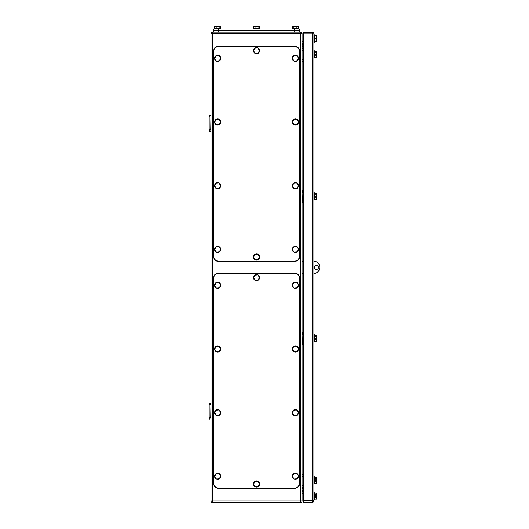 <?xml version="1.0" encoding="UTF-8"?>
<svg xmlns="http://www.w3.org/2000/svg" width="529" height="529" viewBox="0 0 529 529"><rect width="100%" height="100%" fill="white"/><g stroke="black" fill="none" stroke-linecap="round" stroke-linejoin="round"><path stroke-width="0.79" d="M303.646 50.592L302.099 50.592M303.646 48.84L302.099 48.84M303.646 61.192L302.099 61.192M303.646 59.44L302.099 59.44M303.646 476.503L302.099 476.503M303.646 474.758L302.099 474.758M303.646 487.11L302.099 487.11M303.646 485.358L302.099 485.358M210.74 117.035L209.193 117.035L209.484 115.494L210.998 115.811L210.74 129.903L209.193 129.903L209.484 131.45L210.998 131.132L210.74 129.903M209.193 117.035L209.193 129.903M210.74 404.758L209.193 404.758L209.484 403.21L210.998 403.528L210.74 417.626L209.193 417.626L209.484 419.166L210.998 418.849L210.74 417.626M209.193 404.758L209.193 417.626M302.099 493.18L303.646 493.028M302.099 491.375L303.646 490.271L302.099 491.216A1.547 1.547 0 0 1 303.646 489.682A1.547 1.547 180 0 0 302.099 491.229M302.099 41.48L302.099 43.292M303.646 41.374L302.304 41.374L303.646 41.374M302.099 43.444L303.646 44.39L302.099 43.444A1.547 1.547 0 0 0 303.646 44.978M303.646 342.732L302.099 342.99M303.646 334.394L302.304 334.394L302.304 333.885L303.646 333.885L302.099 333.627M302.099 332.232L303.646 332.133M303.646 333.627L302.304 333.627L302.304 332.133M302.099 344.379L303.646 344.485M303.646 201.04L302.046 201.04M303.646 192.444L302.304 192.444L302.304 191.928L303.646 191.928L302.099 191.67M302.099 190.281L303.646 190.176M303.646 191.67L302.304 191.67L302.304 190.176M302.099 202.428L303.646 202.528M302.171 491.15L303.646 490.271L302.171 491.15L302.099 493.028M288.199 32.11L290.262 32.11M222.835 32.11L224.891 32.11M210.998 33.658L300.558 33.658L300.558 501.003L212.539 501.003L212.539 32.11A1.547 1.547 180 0 0 210.998 33.658L210.998 501.003L212.539 501.003L212.539 502.55A1.547 1.547 180 0 1 210.998 501.003A1.547 1.547 0 0 0 212.539 502.55L300.558 502.55A1.547 1.547 0 0 0 302.099 501.003L302.099 33.658A1.547 1.547 0 0 0 300.558 32.11L212.539 32.11L300.558 32.11L300.558 33.658L302.099 33.658M300.558 502.55A1.547 1.547 0 0 0 302.099 501.003L300.558 501.003L300.558 502.55L212.539 502.55L300.558 502.55M314.451 199.955L313.935 199.955L314.451 199.955L314.451 192.748L313.935 192.748M316.514 199.327L314.451 199.327L316.514 199.327L316.514 197.839L314.451 197.839M315.482 196.742L315.482 195.968L316.514 195.968L315.482 195.968L315.482 196.742L316.514 196.742L316.514 197.839M314.451 483.89L313.935 483.89L314.451 483.89L314.451 476.689L313.935 476.689M316.514 483.261L314.451 483.261L316.514 483.261L316.514 481.774L314.451 481.774M316.514 480.676L315.482 480.676L315.482 479.902L315.482 480.676L316.514 480.676L316.514 481.774M314.451 57.978L313.935 57.978L314.451 57.978L314.451 50.771L313.935 50.771M314.451 51.399L316.514 51.399L316.514 52.887L314.451 52.887M316.514 57.344L314.451 57.344L316.514 57.344L316.514 55.856L314.451 55.856M316.514 55.856L316.514 54.758L315.482 54.758L315.482 53.984L316.514 53.984L315.482 53.984L315.482 54.758M316.514 52.887L316.514 53.984M314.451 499.72L313.935 499.72L314.451 499.72L314.451 492.512L313.935 492.512M314.451 493.147L316.514 493.147L316.514 494.622L314.451 494.622M316.514 499.085L314.451 499.085L316.514 499.085L316.514 497.591L314.451 497.591M316.514 495.739L315.482 495.719L315.482 496.493L315.482 495.739M316.514 497.591L316.514 496.493L315.482 496.493M316.514 494.622L316.514 495.719M314.451 341.913L313.935 341.913L314.451 341.913L314.451 334.705L313.935 334.705M316.514 335.34L314.451 335.34L316.514 335.34L316.514 336.814L314.451 336.814M316.514 341.278L314.451 341.278L316.514 341.278L316.514 339.783L314.451 339.783M315.482 338.686L315.482 337.932L316.514 337.912L315.482 337.912L315.482 338.686L316.514 338.686L316.514 339.783M314.451 193.383L316.514 193.383L316.514 194.87L314.451 194.87M316.514 194.87L316.514 195.968M316.514 336.814L316.514 337.912M314.451 477.317L316.514 477.317L316.514 478.805L314.451 478.805M316.514 478.805L316.514 479.902L315.482 479.902M314.451 42.148L313.935 42.148L314.451 42.148L314.451 34.94L313.935 34.94M314.451 35.575L316.514 35.575L316.514 37.056L314.451 37.056M316.514 41.52L314.451 41.52L316.514 41.52L316.514 40.032L314.451 40.032M316.514 40.032L316.514 38.934L315.482 38.934L315.482 38.161L316.514 38.161L315.482 38.161L315.482 38.934M316.514 37.056L316.514 38.161M303.646 502.292L303.646 32.368L312.394 32.368A1.547 1.547 0 0 1 313.935 33.916L313.935 500.751L312.394 500.751L312.394 502.292A1.547 1.547 0 0 0 313.935 500.751A1.547 1.547 0 0 1 312.394 502.292L303.646 502.292L312.394 502.292M299.526 278.604A5.145 5.145 0 0 0 294.375 273.453L218.715 273.453A5.145 5.145 0 0 0 213.571 278.604L213.571 482.937A5.145 5.145 0 0 0 218.715 488.088L294.375 488.088A5.145 5.145 0 0 0 299.526 482.937L299.526 278.604M220.646 348.671L218.913 346.257L215.958 346.548L214.728 349.252L216.46 351.666L219.416 351.382L220.646 348.671M217.386 345.887A3.088 3.088 180 0 1 220.758 348.664A3.088 3.088 180 0 1 217.988 352.036A3.088 3.088 180 0 1 214.615 349.266A3.088 3.088 180 0 1 217.386 345.887M220.646 412.342L218.913 409.922L215.958 410.213L214.728 412.924L216.46 415.338L219.416 415.047L220.646 412.342M217.386 409.558A3.088 3.088 180 0 1 220.758 412.329A3.088 3.088 180 0 1 217.988 415.708A3.088 3.088 180 0 1 214.615 412.931A3.088 3.088 180 0 1 217.386 409.558M298.363 412.342L296.637 409.922L293.681 410.213L292.451 412.924L294.184 415.338L297.139 415.047L298.363 412.342M295.109 409.558A3.088 3.088 180 0 1 298.482 412.329A3.088 3.088 180 0 1 295.711 415.708A3.088 3.088 180 0 1 292.332 412.931A3.088 3.088 180 0 1 295.109 409.558M298.363 348.671L296.637 346.257L293.681 346.548L292.451 349.252L294.184 351.666L297.139 351.382L298.363 348.671M295.109 345.887A3.088 3.088 180 0 1 298.482 348.664A3.088 3.088 180 0 1 295.711 352.036A3.088 3.088 180 0 1 292.332 349.266A3.088 3.088 180 0 1 295.109 345.887M298.363 285.005L296.637 282.585L293.681 282.876L292.451 285.587L294.184 288.001L297.139 287.71L298.363 285.005M295.109 282.221A3.088 3.088 180 0 1 298.482 284.992A3.088 3.088 180 0 1 295.711 288.365A3.088 3.088 180 0 1 292.332 285.594A3.088 3.088 180 0 1 295.109 282.221M220.646 285.005L218.913 282.585L215.958 282.876L214.728 285.587L216.46 288.001L219.416 287.71L220.646 285.005M217.386 282.221A3.088 3.088 180 0 1 220.758 284.992A3.088 3.088 180 0 1 217.988 288.365A3.088 3.088 180 0 1 214.615 285.594A3.088 3.088 180 0 1 217.386 282.221M259.508 483.678L257.775 481.264L254.819 481.555L253.589 484.26L255.322 486.673L258.278 486.382L259.508 483.678M256.248 480.894A3.088 3.088 180 0 1 259.62 483.665A3.088 3.088 180 0 1 256.849 487.044A3.088 3.088 180 0 1 253.477 484.273A3.088 3.088 180 0 1 256.248 480.894M259.508 277.282L257.775 274.868L254.819 275.159L253.589 277.864L255.322 280.277L258.278 279.986L259.508 277.282M256.248 274.498A3.088 3.088 180 0 1 259.62 277.269A3.088 3.088 180 0 1 256.849 280.648A3.088 3.088 180 0 1 253.477 277.877A3.088 3.088 180 0 1 256.248 274.498M298.363 476.007L296.637 473.594L293.681 473.885L292.451 476.589L294.184 479.01L297.139 478.719L298.363 476.007M295.109 473.224A3.088 3.088 180 0 1 298.482 476.001A3.088 3.088 180 0 1 295.711 479.373A3.088 3.088 180 0 1 292.332 476.603A3.088 3.088 180 0 1 295.109 473.224M220.646 476.007L218.913 473.594L215.958 473.885L214.728 476.589L216.46 479.01L219.416 478.719L220.646 476.007M217.386 473.224A3.088 3.088 180 0 1 220.758 476.001A3.088 3.088 180 0 1 217.988 479.373A3.088 3.088 180 0 1 214.615 476.603A3.088 3.088 180 0 1 217.386 473.224M294.633 273.195L218.457 273.195C215.336 273.506 213.617 275.219 213.313 278.347L213.313 483.195C213.617 486.323 215.336 488.042 218.457 488.346L294.633 488.346C297.761 488.042 299.48 486.323 299.784 483.195L299.784 278.347C299.48 275.219 297.761 273.506 294.633 273.195M299.526 51.67A5.145 5.145 0 0 0 294.375 46.526L218.715 46.526A5.145 5.145 0 0 0 213.571 51.67L213.571 256.01A5.145 5.145 0 0 0 218.715 261.154L294.375 261.154A5.145 5.145 0 0 0 299.526 256.01L299.526 51.67M220.646 121.743L218.913 119.323L215.958 119.614L214.728 122.318L216.46 124.738L219.416 124.447L220.646 121.743M217.386 118.959A3.088 3.088 180 0 1 220.758 121.73A3.088 3.088 180 0 1 217.988 125.102A3.088 3.088 180 0 1 214.615 122.331A3.088 3.088 180 0 1 217.386 118.959M220.646 185.408L218.913 182.994L215.958 183.285L214.728 185.99L216.46 188.403L219.416 188.112L220.646 185.408M217.386 182.624A3.088 3.088 180 0 1 220.758 185.395A3.088 3.088 180 0 1 217.988 188.774A3.088 3.088 180 0 1 214.615 186.003A3.088 3.088 180 0 1 217.386 182.624M298.363 185.408L296.637 182.994L293.681 183.285L292.451 185.99L294.184 188.403L297.139 188.112L298.363 185.408M295.109 182.624A3.088 3.088 180 0 1 298.482 185.395A3.088 3.088 180 0 1 295.711 188.774A3.088 3.088 180 0 1 292.332 186.003A3.088 3.088 180 0 1 295.109 182.624M298.363 121.743L296.637 119.323L293.681 119.614L292.451 122.318L294.184 124.738L297.139 124.447L298.363 121.743M295.109 118.959A3.088 3.088 180 0 1 298.482 121.73A3.088 3.088 180 0 1 295.711 125.102A3.088 3.088 180 0 1 292.332 122.331A3.088 3.088 180 0 1 295.109 118.959M298.363 58.071L296.637 55.657L293.681 55.948L292.451 58.653L294.184 61.066L297.139 60.775L298.363 58.071M295.109 55.287A3.088 3.088 180 0 1 298.482 58.058A3.088 3.088 180 0 1 295.711 61.437A3.088 3.088 180 0 1 292.332 58.666A3.088 3.088 180 0 1 295.109 55.287M220.646 58.071L218.913 55.657L215.958 55.948L214.728 58.653L216.46 61.066L219.416 60.775L220.646 58.071M217.386 55.287A3.088 3.088 180 0 1 220.758 58.058A3.088 3.088 180 0 1 217.988 61.437A3.088 3.088 180 0 1 214.615 58.666A3.088 3.088 180 0 1 217.386 55.287M259.508 256.744L257.775 254.33L254.819 254.621L253.589 257.325L255.322 259.746L258.278 259.455L259.508 256.744M256.248 253.966A3.088 3.088 180 0 1 259.62 256.737A3.088 3.088 180 0 1 256.849 260.109A3.088 3.088 180 0 1 253.477 257.339A3.088 3.088 180 0 1 256.248 253.966M259.508 50.348L257.775 47.934L254.819 48.225L253.589 50.929L255.322 53.35L258.278 53.059L259.508 50.348M256.248 47.57A3.088 3.088 180 0 1 259.62 50.341A3.088 3.088 180 0 1 256.849 53.713A3.088 3.088 180 0 1 253.477 50.943A3.088 3.088 180 0 1 256.248 47.57M298.363 249.08L296.637 246.659L293.681 246.95L292.451 249.655L294.184 252.075L297.139 251.784L298.363 249.08M295.109 246.296A3.088 3.088 180 0 1 298.482 249.066A3.088 3.088 180 0 1 295.711 252.439A3.088 3.088 180 0 1 292.332 249.668A3.088 3.088 180 0 1 295.109 246.296M220.646 249.08L218.913 246.659L215.958 246.95L214.728 249.655L216.46 252.075L219.416 251.784L220.646 249.08M217.386 246.296A3.088 3.088 180 0 1 220.758 249.066A3.088 3.088 180 0 1 217.988 252.439A3.088 3.088 180 0 1 214.615 249.668A3.088 3.088 180 0 1 217.386 246.296M294.633 46.268L218.457 46.268C215.336 46.572 213.617 48.284 213.313 51.412L213.313 256.267C213.617 259.389 215.336 261.108 218.457 261.412L294.633 261.412C297.761 261.108 299.48 259.389 299.784 256.267L299.784 51.412C299.48 48.284 297.761 46.572 294.633 46.268M213.571 30.57L213.571 29.022L299.526 29.022L299.526 30.57M293.608 29.022L292.319 29.022L293.608 29.022M253.576 28.506L253.576 26.45L255.064 26.45L255.064 28.506M259.521 28.506L259.521 26.45L255.064 26.45M258.033 26.45L258.033 28.506M259.633 29.022L259.633 28.506L253.457 28.506L253.457 29.022M292.438 28.506L292.438 26.45L293.919 26.45L293.919 28.506M298.382 28.506L298.382 26.45L293.919 26.45M296.895 26.45L296.895 28.506M298.495 29.022L298.495 28.506L292.319 28.506L292.319 29.022L295.407 29.022M214.714 28.506L214.714 26.45L216.202 26.45L216.202 28.506M220.659 28.506L220.659 26.45L216.202 26.45M219.171 26.45L219.171 28.506M220.778 29.022L220.778 28.506L214.602 28.506L214.602 29.022M213.313 30.57L213.313 32.11L213.313 30.57L299.784 30.57L299.784 32.11M303.646 261.154L302.099 261.154M303.646 273.506L302.099 273.506M313.935 261.161A6.176 6.176 180 0 1 319.807 267.33A6.176 6.176 180 0 1 313.935 273.5M316.461 265.274A2.056 2.056 180 0 1 318.518 267.33A2.056 2.056 180 0 1 316.461 269.387A2.056 2.056 180 0 1 314.398 267.33A2.056 2.056 180 0 1 316.461 265.274M302.099 41.632L303.646 41.632M303.646 44.092L302.171 43.51M302.099 334.394L302.304 342.223L303.646 342.223M302.099 342.223L302.304 342.732M303.646 342.99L302.304 342.99L302.304 344.485M302.099 332.391L303.646 332.391M303.646 344.227L302.099 344.227M302.171 342.772L302.171 342.223M302.099 192.444L302.304 200.266L303.646 200.266M302.099 200.266L302.304 200.782L303.646 200.782M303.646 202.27L302.304 202.27L302.099 201.04M302.099 190.433L303.646 190.433M302.171 200.815L302.171 200.266M303.646 493.286L302.304 493.286M302.304 491.375L303.646 490.568M302.872 47.293L302.872 45.752L302.872 47.293M302.872 488.908L302.872 487.368L302.872 488.908M302.099 46.526L303.646 46.526M303.646 488.141L302.099 488.141M313.935 33.916L312.394 33.916L312.394 500.751L303.646 500.751M303.646 32.368L312.394 32.368L312.394 33.916L303.646 33.916M218.715 30.57L218.715 29.022M294.375 29.022L294.375 30.57M294.633 32.11L294.633 30.57M218.457 32.11L218.457 30.57"/></g></svg>

